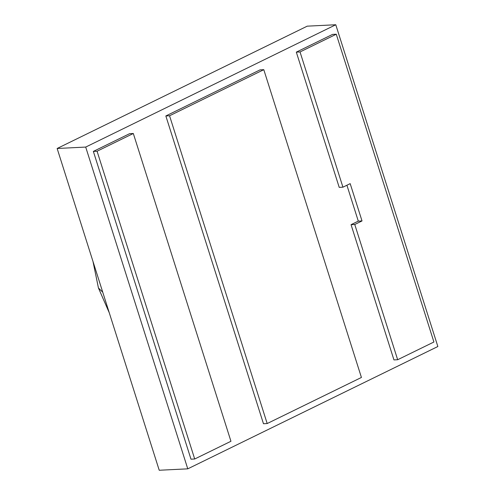 <?xml version="1.0" encoding="UTF-8"?>
<svg xmlns="http://www.w3.org/2000/svg" width="495" height="495" viewBox="0 0 495 495"><rect width="100%" height="100%" fill="white"/><g stroke="black" fill="none" stroke-linecap="round" stroke-linejoin="round"><path stroke-width="0.74" d="M335.777 24.75L437.852 346.519L187.772 468.839L159.223 470.25L187.772 468.839L85.703 147.071L57.148 148.481L159.223 470.25L57.148 148.481L85.703 147.071L335.777 24.75L307.228 26.161L335.777 24.75L85.703 147.071L187.772 468.839L437.852 346.519L335.777 24.75M307.228 26.161L57.148 148.481L307.228 26.161M433.911 342.002L397.664 359.729L393.952 359.908L397.664 359.729L354.767 224.489L351.054 224.674L393.952 359.908L351.054 224.674L354.767 224.489L362.018 220.943L358.3 221.129L351.054 224.674L358.3 221.129L362.018 220.943L350.182 183.639L342.936 187.184L339.217 187.37L342.936 187.184L300.032 51.95L296.319 52.13L339.217 187.37L296.319 52.13L300.032 51.95L336.278 34.223L332.56 34.403L296.319 52.13L332.56 34.403L336.278 34.223L433.911 342.002L336.278 34.223L300.032 51.95L342.936 187.184L350.182 183.639L362.018 220.943L354.767 224.489L397.664 359.729L433.911 342.002M346.915 185.235L358.3 221.129L346.915 185.235M169.556 115.768L263.792 69.677L260.073 69.863L165.844 115.954L169.556 115.768L165.844 115.954L263.476 423.732L267.189 423.547L263.476 423.732L165.844 115.954L260.073 69.863L263.792 69.677L361.424 377.456L267.189 423.547L169.556 115.768L267.189 423.547L361.424 377.456L263.792 69.677L169.556 115.768M230.948 441.274L194.702 459.001L190.99 459.187L194.702 459.001L97.07 151.222L133.316 133.495L230.948 441.274L133.316 133.495L129.597 133.681L133.316 133.495L97.07 151.222L93.357 151.408L97.07 151.222L194.702 459.001L230.948 441.274M129.597 133.681L93.357 151.408L190.99 459.187L93.357 151.408L129.597 133.681M102.75 292.223L98.443 287.991L102.75 292.223M109.277 312.803L98.443 287.991L92.992 261.471"/></g></svg>
